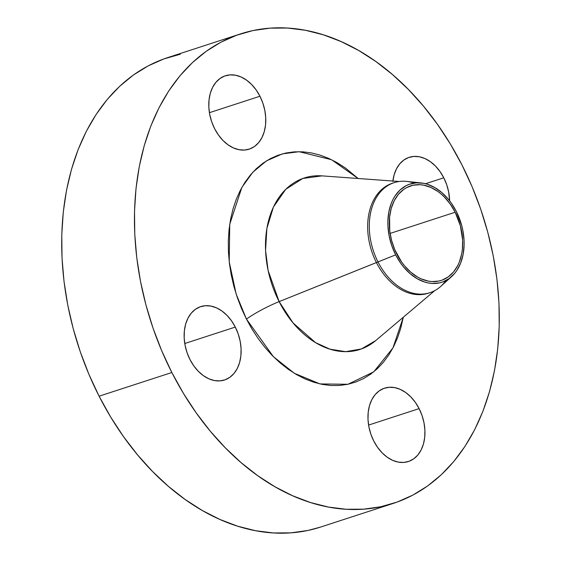 <?xml version="1.0" encoding="UTF-8"?>
<svg xmlns="http://www.w3.org/2000/svg" width="561" height="561" viewBox="0 0 561 561"><rect width="100%" height="100%" fill="white"/><g stroke="black" fill="none" stroke-linecap="round" stroke-linejoin="round"><path stroke-width="0.84" d="M259.946 96.24A38.569 27.23 -108 0 1 249.231 149.142A38.569 27.23 -108 0 1 214.625 128.693L218.439 135.005L222.969 140.453L228.061 144.822L233.495 147.95L239.084 149.71L244.596 150.046L249.834 148.931L254.589 146.421L258.677 142.599L261.945 137.627L264.259 131.681L265.542 124.998L265.739 117.838L264.841 110.468L262.885 103.175L259.946 96.24L256.139 89.928L251.601 84.48L246.517 80.111L241.076 76.983L235.494 75.216L229.975 74.886L224.737 75.994L219.989 78.512L215.901 82.327L212.633 87.306L210.312 93.245L209.029 99.928L208.832 107.095L209.73 114.465L211.686 121.758L214.625 128.693A38.569 27.23 -108 0 1 225.347 75.784A38.569 27.23 -108 0 1 259.946 96.24L209.414 112.691L259.946 96.24M235.29 327.077A38.569 27.23 -108 0 1 224.575 379.979A38.569 27.23 -108 0 1 189.969 359.531L193.783 365.842L198.314 371.284L203.398 375.66L208.839 378.787L214.428 380.547L219.94 380.884L225.178 379.769L229.933 377.258L234.021 373.437L237.289 368.465L239.603 362.518L240.886 355.835L241.083 348.676L240.185 341.305L238.229 334.012L235.29 327.077L231.483 320.759L226.946 315.317L221.861 310.948L216.42 307.821L210.838 306.054L205.319 305.724L200.081 306.832L195.333 309.349L191.245 313.164L187.977 318.143L185.656 324.083L184.373 330.766L184.176 337.925L185.074 345.296L187.03 352.589L189.969 359.531A38.569 27.23 -108 0 1 200.691 306.622A38.569 27.23 -108 0 1 235.29 327.077L184.758 343.528L235.29 327.077M419.116 408.625A38.569 27.23 -108 0 1 408.401 461.528A38.569 27.23 -108 0 1 373.794 441.079L377.609 447.39L382.139 452.839L387.223 457.208L392.665 460.336L398.254 462.103L403.766 462.432L409.004 461.324L413.759 458.807L417.847 454.992L421.115 450.013L423.429 444.067L424.712 437.391L424.908 430.224L424.011 422.854L422.054 415.561L419.116 408.625L415.308 402.314L410.771 396.865L405.687 392.497L400.245 389.369L394.663 387.602L389.145 387.272L383.906 388.387L379.159 390.898L375.071 394.713L371.803 399.691L369.482 405.638L368.198 412.314L368.002 419.481L368.9 426.851L370.856 434.144L373.794 441.079A38.569 27.23 -108 0 1 384.516 388.177A38.569 27.23 -108 0 1 419.116 408.625L368.584 425.077L419.116 408.625M392.903 181.042A38.569 27.23 -108 0 1 409.172 157.339A38.569 27.23 -108 0 1 443.772 177.788L425.533 183.728L443.772 177.788A38.569 27.23 -108 0 1 449.613 200.824L448.667 192.016L446.71 184.723L443.772 177.788L439.964 171.477L435.427 166.028L430.343 161.659L424.901 158.532L419.319 156.764L413.801 156.435L408.562 157.55L403.815 160.06L399.727 163.875L396.459 168.854L394.138 174.801L392.854 181.476M375.66 340.625A90.153 63.638 72 0 1 279.126 301.629L395.666 254.848A51.612 36.43 -108 0 1 390.793 204.611A51.612 36.43 -108 0 1 421.164 182.942L406.62 181.406A57.86 40.841 72 0 0 372.574 205.698A57.86 40.841 72 0 0 378.044 262.015A57.86 40.841 -108 0 1 394.124 182.662L392.49 183.195A57.86 40.841 72 0 0 376.41 262.548L279.126 301.629L268.123 270.528L265.556 250.423L266.868 228.453L273.445 206.981L285.773 189.288L302.779 178.461L322.021 175.874A90.153 63.638 72 0 0 279.126 301.629A30.855 4.769 -27 0 0 246.44 319.09L236.139 294.02L229.225 261.833L229.737 224.295L241.847 187.451L252.794 172.262L266.552 160.818L282.33 153.889L299.097 151.694L331.551 159.724L358.149 178.51L345.562 168.09L337.203 162.725L328.655 158.37L319.987 155.081L311.292 152.887L302.652 151.814L294.146 151.856L285.858 153.027L277.87 155.313L270.262 158.686L263.102 163.125L256.454 168.573L250.388 174.99L244.968 182.311L240.241 190.46L236.244 199.358L233.032 208.93L230.62 219.071L229.042 229.694L228.313 240.69L228.432 251.959L229.407 263.39L231.223 274.869L233.86 286.285L237.303 297.533L241.511 308.508L246.44 319.09L252.05 329.195L258.284 338.711L265.08 347.554L272.38 355.639L280.107 362.883L288.186 369.222L296.538 374.594L305.093 378.948L313.76 382.23L322.456 384.425L331.095 385.505L339.601 385.463L347.883 384.292L355.87 382.006L363.479 378.626L370.646 374.194L377.287 368.745L383.352 362.329L388.773 355.008L393.506 346.859L397.497 337.96L400.715 328.388L403.31 317.231L392.973 347.876L373.745 371.831L347.939 384.278L320.022 383.927L294.329 373.282L273.34 356.607L246.44 319.09A30.855 4.769 153 0 1 279.126 301.629L293.094 322.968L315.555 342.631L329.959 349.173L345.667 351.663L361.417 348.942L375.66 340.625L434.747 290.633M421.164 182.942A51.612 36.43 -108 0 1 456.31 211.42A51.612 36.43 -108 0 1 451.64 276.552A51.612 36.43 -108 0 1 395.666 254.848L376.41 262.548A57.86 40.841 -108 0 1 393.31 182.942M394.124 182.662A57.86 40.841 -108 0 1 414.186 183.075M240.452 33.926L167.704 57.608A246.861 174.254 72 0 0 99.101 396.192L171.841 372.511A246.861 174.254 -108 0 1 240.452 33.926A246.861 174.254 -108 0 1 461.899 164.808A246.861 174.254 -108 0 1 393.296 503.392A246.861 174.254 -108 0 1 171.841 372.511L99.101 396.192L110.65 416.991L123.483 436.591L137.487 454.803L152.508 471.45L168.419 486.373L185.053 499.423L202.262 510.482L219.87 519.437L237.717 526.211L255.62 530.727L273.41 532.95L290.928 532.852L307.989 530.447L320.696 527.031M455.174 212.233A49.684 35.07 -108 0 1 441.367 280.374A49.684 35.07 -108 0 1 396.802 254.035A49.684 35.07 -108 0 1 410.61 185.894A49.684 35.07 -108 0 1 455.174 212.233L390.091 233.425L455.174 212.233L450.266 204.106L444.424 197.086L441.227 194.085L437.875 191.455L430.869 187.43L423.674 185.158L420.091 184.709L413.134 185.214L406.669 187.563L403.703 189.401L398.436 194.316L394.229 200.726L391.241 208.383L389.593 216.988L389.741 230.95L391.585 240.438L394.755 249.645L401.711 262.162L404.523 265.83L410.75 272.183L417.559 277.036L421.108 278.838L428.302 281.11L431.879 281.559L438.842 281.054L442.152 280.107L448.274 276.868L453.54 271.952L457.748 265.542L459.396 261.854L461.731 253.684L462.383 249.28L462.636 240.052L460.385 225.831L455.174 212.233M180.27 54.242L163.826 58.94L148.153 65.896L133.399 75.027L119.717 86.254L107.235 99.465L96.071 114.535L86.331 131.309L78.112 149.647L71.485 169.352L66.528 190.235L63.281 212.114L61.773 234.757L62.026 257.955L64.024 281.489L67.762 305.128L73.203 328.641L80.279 351.803L88.94 374.39L99.101 396.192A246.861 174.254 72 0 0 320.548 527.074L393.296 503.392M461.899 164.808L472.06 186.61L480.721 209.197L487.797 232.359L493.238 255.872L496.976 279.511L498.974 303.045L499.227 326.243L497.719 348.886L494.472 370.765L489.515 391.648L482.888 411.353L474.669 429.691L464.929 446.465L453.765 461.535L441.283 474.746L427.601 485.973L412.847 495.104L397.174 502.06L380.73 506.758L363.668 509.171L346.158 509.269L328.36 507.046L310.457 502.53L292.618 495.756L275.009 486.801L257.801 475.742L241.16 462.685L225.256 447.769L210.228 431.121L196.231 412.91L183.391 393.31L171.841 372.511L161.687 350.709L153.027 328.115L145.944 304.953L140.509 281.44L136.772 257.808L134.766 234.274L134.521 211.076L136.021 188.426L139.275 166.554L144.233 145.664L150.853 125.959L159.072 107.628L168.812 90.847L179.976 75.784L192.465 62.573L206.146 51.346L220.894 42.215L236.567 35.259L253.011 30.553L270.072 28.148L287.59 28.05L305.38 30.273L323.283 34.789L341.13 41.563L358.738 50.518L375.947 61.577L392.581 74.627L408.492 89.55L423.513 106.197L437.517 124.409L450.35 144.009L461.899 164.808M429.123 292.947A57.86 40.841 -108 0 1 376.41 262.548A57.86 40.841 72 0 0 428.309 293.228L429.943 292.695A57.86 40.841 -108 0 1 378.044 262.015A57.86 40.841 72 0 0 440.792 286.348L451.64 276.552M445.918 280.542A57.86 40.841 -108 0 1 429.943 292.695M456.31 211.42L461.724 225.543L462.86 230.459L464.059 240.318L464.108 245.171L463.12 254.477L460.693 262.969L456.942 270.304L454.606 273.459L449.137 278.565L442.776 281.931L439.34 282.912L432.11 283.438L428.387 282.968L424.649 282.029L417.237 278.74L410.161 273.698L403.696 267.099L400.764 263.291L395.666 254.848L391.732 245.564L389.117 235.809L387.917 225.943L387.861 221.097L388.857 211.785L391.276 203.299L392.995 199.471L395.035 195.957L399.979 190.046L405.926 185.789L409.2 184.338L416.206 182.851L423.583 183.293L427.328 184.239L434.74 187.528L441.816 192.57L448.281 199.169L451.212 202.977L456.31 211.42M322.021 175.874L399.215 181.498"/></g></svg>
